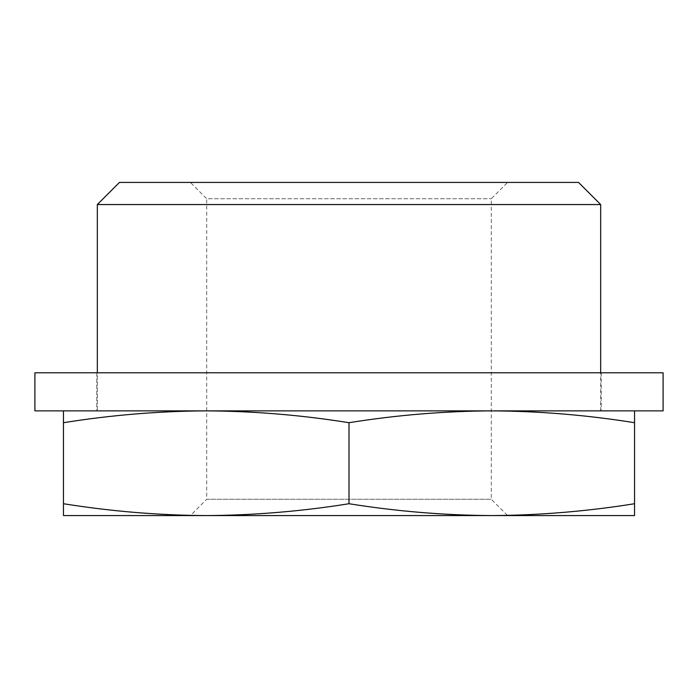 <?xml version="1.0" encoding="UTF-8"?>
<svg xmlns="http://www.w3.org/2000/svg" width="698" height="698" viewBox="0 0 698 698"><rect width="100%" height="100%" fill="white"/><g stroke="black" fill="none" stroke-linecap="round" stroke-linejoin="round"><path stroke-width="0.52" stroke-dasharray="3.49 2.62" d="M63.457 410.869L634.543 410.869L63.457 410.869L63.457 422.709C111.043 415.074 158.638 411.131 206.224 410.869C253.819 411.131 301.405 415.074 349 422.709C396.595 415.074 444.181 411.131 491.776 410.869C539.362 411.131 586.957 415.074 634.543 422.709L634.543 410.869M97.327 410.869L600.673 410.869L97.327 410.869L97.327 372.793M600.673 204.549L97.327 204.549M578.546 182.431L119.454 182.431M190.406 182.431L507.594 182.431L190.406 182.431L206.704 198.729L491.296 198.729L206.704 198.729L206.704 499.271L491.296 499.271L206.704 499.271L190.406 515.569L507.594 515.569L491.296 499.271L491.296 198.729L507.594 182.431M349 503.729C301.405 511.355 253.819 515.307 206.224 515.569C158.638 515.307 111.043 511.355 63.457 503.729L63.457 515.569L491.776 515.569C444.181 515.307 396.595 511.355 349 503.729L349 422.709M63.457 422.709L63.457 503.729M634.543 515.569L634.543 503.729C586.957 511.355 539.362 515.307 491.776 515.569L634.543 515.569M634.543 422.709L634.543 503.729M206.259 515.569L491.741 515.569M349 372.793L601.231 372.793L349 372.793M349 410.869L601.231 410.869L349 410.869M663.1 372.793L34.9 372.793M663.1 410.869L34.9 410.869M600.673 410.869L600.673 372.793M96.769 372.793L96.769 410.869M601.231 372.793L601.231 410.869"/><path stroke-width="1.05" d="M634.543 410.869L634.543 422.709C586.957 415.074 539.362 411.131 491.776 410.869C444.181 411.131 396.595 415.074 349 422.709C301.405 415.074 253.819 411.131 206.224 410.869C158.638 411.131 111.043 415.074 63.457 422.709L63.457 410.869M97.327 372.793L97.327 204.549L600.673 204.549L600.673 372.793M97.327 204.549L119.454 182.431L578.546 182.431L600.673 204.549M63.457 515.569L63.457 503.729C111.043 511.355 158.638 515.307 206.224 515.569C253.819 515.307 301.405 511.355 349 503.729C396.595 511.355 444.181 515.307 491.776 515.569C539.362 515.307 586.957 511.355 634.543 503.729L634.543 515.569L63.457 515.569M63.457 422.709L63.457 503.729M349 422.709L349 503.729M634.543 422.709L634.543 503.729M190.406 515.569L206.259 515.569M491.741 515.569L507.594 515.569M349 372.793L663.1 372.793L663.1 410.869L34.9 410.869L34.9 372.793L349 372.793"/></g></svg>

